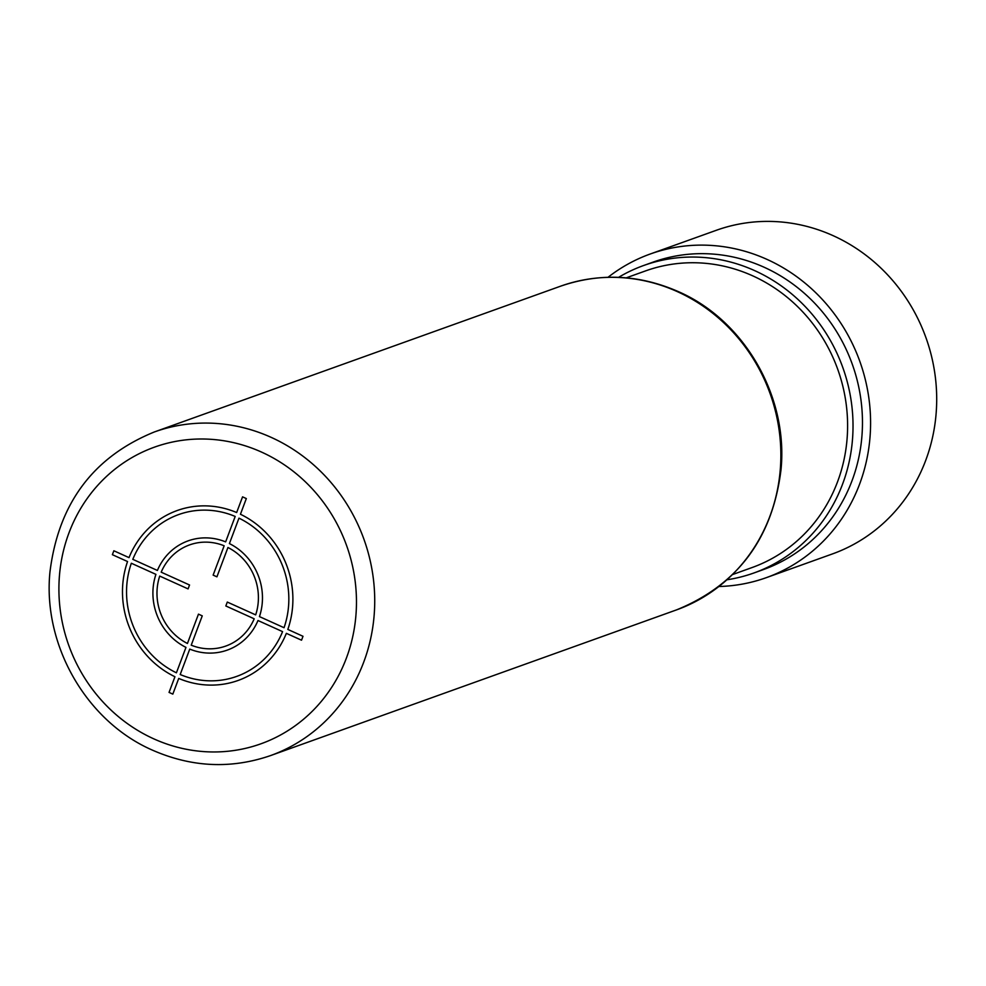<?xml version="1.0" encoding="UTF-8"?>
<svg xmlns="http://www.w3.org/2000/svg" width="986" height="986" viewBox="0 0 986 986"><rect width="100%" height="100%" fill="white"/><g stroke="black" fill="none" stroke-linecap="round" stroke-linejoin="round"><path stroke-width="1.48" d="M626.233 277.842L645.596 270.891A157.6 147.617 70.3 0 1 804.28 313.548A157.6 147.617 70.3 0 1 837.508 481.92A157.6 147.617 70.3 0 1 752.059 567.554L732.709 574.505M618.579 277.349A163.331 152.978 70.3 0 1 643.661 265.505A163.331 152.978 70.3 0 1 754.684 270.632A163.331 152.978 70.3 0 1 853.026 426.359A163.331 152.978 70.3 0 1 753.994 572.952A163.331 152.978 70.3 0 1 727.113 579.756M643.661 265.505L653.102 262.116A163.331 152.978 70.3 0 1 764.125 267.243A163.331 152.978 70.3 0 1 862.467 422.969A163.331 152.978 70.3 0 1 763.435 569.563L753.994 572.952M608.054 277.276A171.921 161.038 70.3 0 1 650.193 254.018A171.921 161.038 70.3 0 1 767.059 259.417A171.921 161.038 70.3 0 1 870.589 423.339A171.921 161.038 70.3 0 1 766.344 577.648A171.921 161.038 70.3 0 1 719.028 586.497M650.193 254.018L716.317 230.293A171.921 161.038 70.3 0 1 833.182 235.691A171.921 161.038 70.3 0 1 936.7 399.613A171.921 161.038 70.3 0 1 832.455 553.922L766.344 577.648M172.833 694.119L178.725 678.43A90.256 84.537 -109.7 0 0 286.359 633.345L301.531 640.197L302.998 636.29L287.826 629.425A90.256 84.537 -109.7 0 0 240.436 514.248L246.327 498.571L242.556 496.858L236.652 512.535A90.256 84.537 -109.7 0 0 129.018 557.632L113.858 550.767L112.379 554.687L127.551 561.539A90.256 84.537 -109.7 0 0 174.941 676.729L169.05 692.406L172.833 694.119M131.335 563.252A85.967 80.519 -109.7 0 0 176.408 672.809L185.972 647.383A58.026 54.353 -109.7 0 1 155.924 574.37L131.335 563.252M159.72 576.083A53.725 50.323 -109.7 0 0 187.439 643.464L198.469 614.142L202.253 615.856L191.222 645.177A53.725 50.323 -109.7 0 0 254.191 618.801L225.831 605.971L227.298 602.064L255.67 614.882A53.725 50.323 -109.7 0 0 227.939 547.501L216.92 576.822L213.136 575.121L224.155 545.788A53.725 50.323 -109.7 0 0 161.186 572.176L189.546 584.994L188.079 588.901L159.72 576.083M235.186 516.442L225.634 541.881A58.026 54.353 -109.7 0 0 157.403 570.463L132.802 559.345A85.967 80.519 -109.7 0 1 235.186 516.442M284.042 627.712A85.967 80.519 -109.7 0 0 238.969 518.155L229.405 543.582A58.026 54.353 -109.7 0 1 259.454 616.595L284.042 627.712M180.191 674.523L189.756 649.096A58.026 54.353 -109.7 0 0 257.987 620.514L282.575 631.632A85.967 80.519 -109.7 0 1 180.191 674.523M261.586 452.106A157.6 147.617 -109.7 0 0 69.008 532.785A157.6 147.617 -109.7 0 0 153.804 738.859A157.6 147.617 -109.7 0 0 346.369 658.18A157.6 147.617 -109.7 0 0 261.586 452.106M271.199 437.377A171.921 161.038 -109.7 0 0 154.346 431.967C93.177 456.925 58.384 503.649 49.941 572.151C42.608 645.238 86.546 721.567 152.62 750.223C191.777 767.355 231.069 769.154 270.484 755.609A171.921 161.038 -109.7 0 0 374.729 601.3A171.921 161.038 -109.7 0 0 271.199 437.377M676.618 609.853C737.774 584.908 772.58 538.183 781.011 469.669C788.344 396.594 744.405 320.265 678.343 291.609C639.174 274.465 599.882 272.666 560.467 286.223A171.921 161.038 70.3 0 1 677.333 291.622A171.921 161.038 70.3 0 1 780.863 455.544A171.921 161.038 70.3 0 1 676.618 609.853L270.484 755.609M560.467 286.223L154.346 431.967"/></g></svg>
